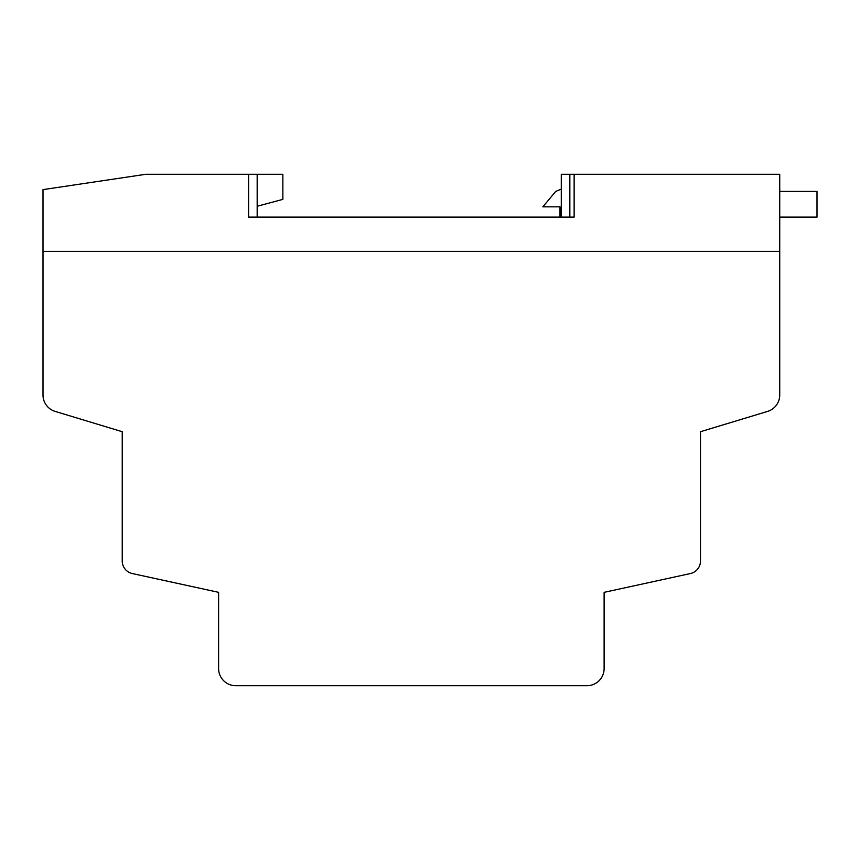 <?xml version="1.0" encoding="UTF-8"?>
<svg xmlns="http://www.w3.org/2000/svg" width="860" height="860" viewBox="0 0 860 860"><rect width="100%" height="100%" fill="white"/><g stroke="black" fill="none" stroke-linecap="round" stroke-linejoin="round"><path stroke-width="1.29" d="M561.29 189.125L555.721 191.415L542.864 206.841L560 206.841L560 217.118L561.29 217.118L561.29 174.29L574.136 174.29L574.136 217.118L248.604 217.118L248.604 174.29L145.802 174.29L43 189.619L43 251.389L779.73 251.389L779.73 174.29L574.136 174.29M248.604 174.29L282.865 174.29L282.865 199.369L257.172 206.26M779.73 217.118L817 217.118L817 191.415L779.73 191.415M122.238 431.709L122.238 561A12.846 12.846 0 0 0 132.354 573.555L218.612 592.336L218.612 668.586A17.136 17.136 0 0 0 235.748 685.71L586.982 685.71A17.136 17.136 0 0 0 604.118 668.586L604.118 592.336L690.376 573.555A12.846 12.846 0 0 0 700.491 561L700.491 431.709L767.561 411.413A17.136 17.136 0 0 0 779.73 395.009L779.73 251.389L43 251.389L43 395.009A17.136 17.136 0 0 0 55.169 411.413L122.238 431.709M569.847 217.118L569.847 174.29M257.172 217.118L257.172 174.29"/></g></svg>
